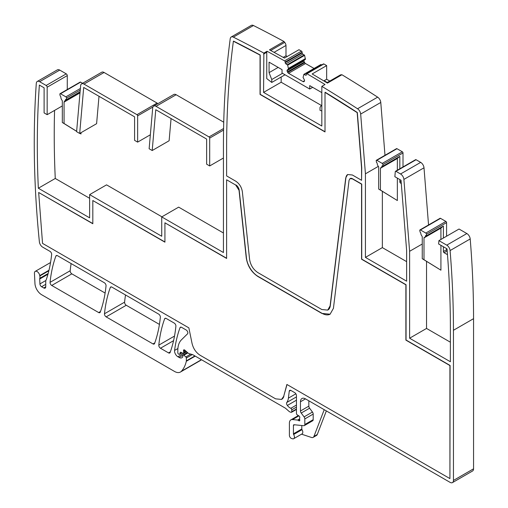 <?xml version="1.0" encoding="UTF-8"?>
<svg xmlns="http://www.w3.org/2000/svg" width="508" height="508" viewBox="0 0 508 508"><rect width="100%" height="100%" fill="white"/><g stroke="black" fill="none" stroke-linecap="round" stroke-linejoin="round"><path stroke-width="0.76" d="M92.818 223.749L92.818 200.533L164.922 242.164L164.922 222.815L226.619 258.439L226.619 179.788L235.706 185.033L239.033 190.316L246.272 258.007C247.606 266.046 251.479 272.212 257.899 276.498L321.799 313.385L330.092 314.211L333.426 308.324L349.053 180.315L350.006 178.632L352.374 178.867L361.575 184.175L361.575 259.232L405.886 284.817L405.886 340.125L449.929 365.557L449.929 478.593L286.887 384.461L283.699 396.348L281.534 399.434L275.609 398.844L200.139 355.276C195.967 352.565 193.256 348.545 192.005 343.224L188.862 327.87L42.545 243.389L38.665 192.488L92.818 223.749M259.004 54.534L260.045 55.093L260.045 94.424L325.012 131.934L325.012 92.354L357.168 112.605L361.569 167.888L361.575 180.308L352.374 174.993L347.637 174.523L345.732 177.889L330.105 305.905L327.724 310.102L321.799 309.518L257.899 272.625C253.314 269.564 250.546 265.163 249.593 259.417L242.354 191.726C241.592 187.135 239.376 183.61 235.706 181.166L226.619 175.914L226.619 147.282C226.625 110.757 228.841 75.692 233.274 42.081L233.388 41.212L259.004 54.534M67.272 89.535L67.272 75.597A1.422 0.819 -120 0 0 66.262 73.857L59.741 70.091A4.737 2.737 -120 0 0 57.372 69.856L37.268 81.464A4.737 2.737 -120 0 1 39.637 81.699L46.158 85.465A1.422 0.819 -120 0 1 47.161 87.205L47.161 114.681L44.107 112.916L44.107 87.808L39.364 85.071A953.687 550.615 -120 0 0 39.103 88.881A953.687 550.615 -120 0 0 38.246 186.112A953.681 550.609 -120 0 0 38.341 188.233L89.63 217.843L89.63 194.627L106.553 184.855L161.9 216.808M223.736 122.206L176.149 94.729L156.039 106.337L209.023 136.931A0.946 0.546 -120 0 1 209.696 138.087L209.696 165.951L206.642 164.186L206.642 139.078L155.772 109.715L152.197 150.527L169.12 140.754L171.069 118.542M157.664 103.797A0.946 0.546 -120 0 0 157.08 103.067L104.083 72.473L83.979 84.08A4.737 2.737 -120 0 0 81.61 83.845A4.737 2.737 -120 0 0 80.639 85.655L76.606 131.68L79.68 133.452L96.603 123.685L99.003 96.285M79.883 133.337L80.994 133.972L80.994 132.696M54.572 110.401A953.687 550.615 -120 0 0 55.264 178.467L38.341 188.233M89.63 198.304L55.264 178.467M223.437 232.988L178.657 207.137L161.734 216.91L223.437 252.533L223.437 145.25A957.358 552.729 -120 0 1 230.238 38.652A4.737 2.737 -120 0 1 231.184 37.008L251.295 25.4A4.737 2.737 60 0 1 253.454 25.521L233.343 37.128A4.737 2.737 -120 0 0 231.184 37.008M161.734 216.91L161.734 236.258L89.63 194.627M37.268 81.464A4.737 2.737 -120 0 0 36.297 83.337A957.358 552.729 -120 0 0 35.439 189.744A957.358 552.729 -120 0 0 39.383 241.846A4.737 2.737 -120 0 0 42.71 247.161L49.974 251.358A2.369 1.365 -120 0 1 51.651 254.203A2.369 1.365 -120 0 1 51.638 254.47A172.517 99.6 -120 0 1 46.222 279.781A4.737 2.737 -120 0 1 45.968 280.302A2.369 1.365 -120 0 0 45.752 281.121L45.752 286.804L43.745 287.966A2.845 1.645 -120 0 0 45.161 288.106A2.845 1.645 -120 0 0 45.752 286.804M48.152 273.495L39.789 278.327A2.369 1.365 -120 0 0 39.7 279L39.922 283.928A2.369 1.365 -120 0 0 41.599 286.728L43.745 287.966M39.789 278.327A4.737 2.737 -120 0 0 39.827 275.984A4.737 2.737 -120 0 1 39.751 275.577A3.791 2.191 -120 0 0 37.903 272.148A3.791 2.191 -120 0 0 35.223 271.38A3.791 2.191 -120 0 0 34.442 273.298L34.957 283.578A9.481 5.474 -120 0 0 41.643 294.729L174.523 371.443A11.849 6.839 -120 0 0 180.448 372.027A11.849 6.839 -120 0 0 181.4 371.265A45.022 25.997 -120 0 0 186.309 361.271A2.369 1.365 -120 0 0 186.353 360.864L186.353 357.994A0.946 0.546 -120 0 0 185.858 356.959L183.89 355.213A1.187 0.686 -120 0 0 183.077 354.997A1.187 0.686 -120 0 0 182.836 355.536L182.836 356.508A1.187 0.686 -120 0 1 182.753 356.87A5.69 3.283 -120 0 1 181.953 357.734A5.69 3.283 -120 0 1 179.108 357.448L177.908 356.756A4.737 2.737 -120 0 1 174.587 350.431A165.881 95.771 -120 0 1 180.01 327.73A2.369 1.365 -120 0 1 180.41 327.228A2.369 1.365 -120 0 1 181.591 327.343L186.169 329.99A2.369 1.365 -120 0 1 187.662 331.915A2.369 1.365 -120 0 1 187.516 333.851L181.439 339.827A26.067 15.05 -120 0 0 177.825 350.399L177.825 352.838A0.946 0.546 -120 0 0 178.492 354L178.987 354.286A1.187 0.686 -120 0 0 179.578 354.343A1.187 0.686 -120 0 0 179.794 354.038L180.181 352.596A1.187 0.686 -120 0 1 180.397 352.285A1.187 0.686 -120 0 1 180.918 352.304L182.905 353.257A1.187 0.686 -120 0 0 183.426 353.276A1.187 0.686 -120 0 0 183.674 352.73L183.674 351.676A2.369 1.365 -120 0 0 183.566 350.939A1.422 0.819 -120 0 1 183.801 349.853A1.422 0.819 -120 0 1 184.772 350.114L188.195 353.149A2.369 1.365 -120 0 0 189.065 353.651L192.392 354.546A2.369 1.365 -120 0 1 192.824 354.73L285.039 407.968A4.737 2.737 -120 0 1 285.902 408.597L288.804 411.169A4.737 2.737 -120 0 0 290.538 412.172L291.128 412.331A1.187 0.686 -120 0 0 291.503 412.293A1.187 0.686 -120 0 0 291.751 411.753L291.751 409.816A1.187 0.686 -120 0 0 290.811 408.311A7.582 4.375 -120 0 1 287.35 405.441A2.369 1.365 -120 0 1 286.798 402.469A16.586 9.576 -120 0 0 288.404 398.132L289.249 391.185A2.369 1.365 -120 0 1 289.725 390.341A2.369 1.365 -120 0 1 290.913 390.462L294.767 392.684A2.369 1.365 -120 0 1 296.443 395.586L296.443 413.429A1.187 0.686 -120 0 0 297.244 414.858L298.99 415.944A1.187 0.686 -120 0 1 299.739 417.69A2.369 1.365 -120 0 0 299.625 418.325L299.625 419.138A2.369 1.365 -120 0 0 299.739 419.9A1.187 0.686 -120 0 1 299.549 420.821A1.187 0.686 -120 0 1 298.952 420.764L297.948 420.18A1.187 0.686 -120 0 0 297.631 420.072L292.506 419.564A7.112 4.102 -120 0 0 290.874 419.881A7.112 4.102 -120 0 0 289.401 423.132L289.401 435.369A2.369 1.365 -120 0 0 291.427 438.429L292.437 438.766A3.556 2.051 -120 0 0 293.694 438.702A3.556 2.051 -120 0 0 293.637 434.499A0.946 0.546 -120 0 1 293.427 433.813L293.427 425.456A1.422 0.819 -120 0 1 293.719 424.802A1.422 0.819 -120 0 1 294.043 424.739L303.784 425.704A2.369 1.365 -120 0 0 304.33 425.602A2.369 1.365 -120 0 0 304.819 424.517L304.819 418.922A2.369 1.365 -120 0 0 304.07 416.877L301.212 413.036A2.369 1.365 -120 0 1 300.463 410.991L300.463 401.777A7.112 4.102 -120 0 1 300.533 400.875A7.112 4.102 -120 0 1 301.936 398.526A7.112 4.102 -120 0 1 305.492 398.875L450.094 482.365A4.737 2.737 -120 0 0 452.463 482.6A4.737 2.737 -120 0 0 453.447 480.428L473.558 468.82A4.737 2.737 60 0 1 472.573 470.992L452.463 482.6M473.558 468.82L473.558 318.675L453.447 330.283L453.447 480.428M453.447 330.283A957.358 552.729 -120 0 0 450.088 250.565A4.737 2.737 -120 0 0 446.754 245.154L438.918 240.633L438.626 243.992L447.021 248.837A953.16 550.31 -120 0 1 447.078 249.561L447.078 249.574A953.033 550.24 -120 0 1 448.831 274.657L448.831 274.657A953.205 550.335 -120 0 1 449.205 281.718A953.205 550.335 -120 0 1 450.393 328.53L450.393 361.753L409.613 338.214L426.542 328.441L450.393 342.214M428.549 224.961L424.002 167.805L403.898 179.413L409.613 251.301L409.613 338.214M403.898 179.413A4.737 2.737 -120 0 0 400.558 173.984L395.967 171.329A0.946 0.546 -120 0 0 395.491 171.285A0.946 0.546 -120 0 0 395.294 171.647L394.856 176.689L401.034 180.257L406.635 250.615L406.635 281.178L365.43 257.391L365.43 173.825L360.674 114.065A4.737 2.737 -120 0 0 357.543 108.763A1421.816 820.89 -120 0 0 321.824 86.347L321.824 126.028L263.569 92.392L263.868 53.092A1421.816 820.89 -120 0 0 233.343 37.128M361.575 180.308L361.74 167.907A1.422 0.819 -120 0 0 361.734 167.792L357.34 112.509A1417.117 818.178 -120 0 0 356.483 111.951A1417.079 818.153 -120 0 0 326.212 92.894A1417.079 818.153 -120 0 0 325.177 92.259L325.012 92.354M347.72 174.479A9.481 5.474 -120 0 0 345.897 177.794L345.732 177.889M327.806 310.058A11.849 6.839 -120 0 0 327.895 310.007A11.849 6.839 -120 0 0 330.276 305.803L345.897 177.794M325.012 131.737L260.21 94.329L260.21 54.997A1417.066 818.147 -120 0 0 259.169 54.439A1417.079 818.153 -120 0 0 234.372 41.529A1417.053 818.14 -120 0 0 233.553 41.116L233.388 41.212M350.088 178.587A4.737 2.737 -120 0 1 350.171 178.537A4.737 2.737 -120 0 1 352.546 178.772L361.74 184.08L361.74 259.131L406.057 284.715L406.057 340.03L450.094 365.455L449.929 478.593M287.007 384.531L283.699 396.348M281.61 399.39A11.849 6.839 -120 0 0 281.699 399.339A11.849 6.839 -120 0 0 283.87 396.253M38.665 192.488L92.818 223.558M92.818 200.533L164.922 241.967M164.922 222.815L226.619 258.242M226.619 179.788L235.706 185.033M330.168 314.166A16.586 9.576 -120 0 1 321.97 313.29L258.07 276.396A16.586 9.576 -120 0 1 246.437 257.905L239.198 190.221A4.737 2.737 -120 0 0 235.877 184.937M160.357 317.233A2.369 1.365 -120 0 0 158.693 314.128L111.887 287.103A2.369 1.365 -120 0 0 110.706 286.988A2.369 1.365 -120 0 0 110.306 287.49A165.881 95.771 -120 0 0 104.483 313.766A2.369 1.365 -120 0 0 106.147 316.878L152.984 343.916A2.369 1.365 -120 0 0 154.165 344.03A2.369 1.365 -120 0 0 154.565 343.529A165.881 95.771 -120 0 0 160.357 317.233M158.807 345.129A2.369 1.365 -120 0 0 160.471 348.24L168.535 352.895A2.369 1.365 -120 0 0 169.723 353.009A2.369 1.365 -120 0 0 170.117 352.508A165.881 95.771 -120 0 0 175.895 326.206A2.369 1.365 -120 0 0 174.231 323.094L166.211 318.465A2.369 1.365 -120 0 0 165.03 318.351A2.369 1.365 -120 0 0 164.63 318.853A165.881 95.771 -120 0 0 158.807 345.129L174.511 336.061M50.07 282.353A2.369 1.365 -120 0 0 51.74 285.458L98.66 312.553A2.369 1.365 -120 0 0 99.841 312.668A2.369 1.365 -120 0 0 100.241 312.166A165.881 95.771 -120 0 0 106.039 285.871A2.369 1.365 -120 0 0 104.369 282.759L57.468 255.683A2.369 1.365 -120 0 0 56.286 255.568A2.369 1.365 -120 0 0 55.886 256.07A165.881 95.771 -120 0 0 50.07 282.353L70.18 270.745A2.369 1.365 -120 0 0 71.844 273.85L105.105 293.053M209.696 165.951L223.437 158.02M152.197 150.527L149.13 148.755L152.705 107.912A4.737 2.737 -120 0 1 153.67 106.102A4.737 2.737 -120 0 1 156.039 106.337M83.979 84.08L136.976 114.681A0.946 0.546 -120 0 1 137.643 115.837L137.643 142.119L150.349 134.785M137.643 142.119L134.588 140.36L134.588 116.827L83.706 87.452L79.68 133.452M80.105 91.777L66.548 99.606L66.548 98.012A0.946 0.546 -120 0 0 65.875 96.85L60.515 93.751A0.946 0.546 -120 0 0 60.039 93.707A0.946 0.546 -120 0 0 59.842 94.139L60.179 95.929A0.946 0.546 -120 0 1 60.852 97.123A3.315 1.918 -120 0 0 61.989 100.222A0.946 0.546 -120 0 1 62.319 101.073L62.319 122.498L64.072 123.508L64.072 102.089A0.946 0.546 -120 0 1 64.268 101.651A0.946 0.546 -120 0 1 64.395 101.613L80.023 92.704M66.548 99.606L66.211 99.409A0.946 0.546 -120 0 0 65.735 99.365A0.946 0.546 -120 0 0 65.538 99.828L64.395 101.613M80.994 133.972L79.921 133.312M76.645 131.286L64.072 123.508M76.638 131.35L62.319 122.498M47.161 114.681L62.319 105.931M180.448 372.027L200.552 360.42A11.849 6.839 -120 0 0 201.454 359.708M326.352 410.921L317.278 434.486A4.737 2.737 -120 0 1 316.497 435.445L313.144 437.382A4.737 2.737 -120 0 1 311.474 437.464L301.549 434.169M293.694 438.702L302.07 433.864A3.556 2.051 -120 0 0 302.012 429.666L293.637 434.499M301.803 425.507L301.803 428.981A0.946 0.546 -120 0 0 302.012 429.666M304.33 425.602L312.706 420.764A2.369 1.365 -120 0 0 313.195 419.678L313.195 414.084A2.369 1.365 -120 0 0 312.452 412.045L309.588 408.197L301.212 413.036M308.839 400.812L308.839 406.152A2.369 1.365 -120 0 0 309.588 408.197M473.558 318.675A957.358 552.729 -120 0 0 470.198 238.957A4.737 2.737 -120 0 0 466.858 233.547L446.754 245.154M438.918 240.633L459.029 229.025L466.858 233.547M409.613 251.301L422.243 244.011M426.542 261.366L426.542 328.441M424.002 167.805A4.737 2.737 -120 0 0 420.668 162.376L416.071 159.722A0.946 0.546 -120 0 0 415.595 159.677L395.491 171.285M365.43 257.391L382.353 247.618L406.635 261.639M382.353 247.618L382.353 191.326M365.43 173.825L378.333 166.37M360.674 114.065L380.778 102.457L384.988 155.302M380.778 102.457A4.737 2.737 -120 0 0 377.647 97.155A1421.816 820.89 -120 0 0 341.928 74.74L327.438 83.102A1421.816 820.89 -120 0 0 312.16 73.965L326.65 65.596A1421.816 820.89 -120 0 0 324.415 64.281A1421.854 820.909 -120 0 0 323.875 63.964A0.946 0.546 -120 0 0 323.444 63.938L306.521 73.711A0.946 0.546 -120 0 0 306.324 74.149L306.324 74.778L305.657 75.171A0.946 0.546 -120 0 0 306.127 75.216A0.946 0.546 -120 0 0 306.324 74.778M321.824 86.347L325.006 84.506A1421.816 820.89 -120 0 0 324.949 84.474A1421.816 820.89 -120 0 0 324.701 84.322A1421.816 820.89 -120 0 0 308.502 74.644A1421.816 820.89 -120 0 0 307.492 74.054A1421.816 820.89 -120 0 0 306.953 73.736A0.946 0.546 -120 0 0 306.521 73.711M263.569 92.392L281.159 82.233L321.38 105.454M263.868 53.092L267.049 51.251L266.751 52.254L263.569 54.096M281.159 82.233L281.159 77.019M266.751 52.254L266.751 78.6L271.761 82.448L271.755 79.534L269.069 72.657L269.069 62.16L282.029 69.64L282.029 73.038L309.728 89.027L309.728 85.63L321.824 92.615M314.065 68.447L305.499 63.532A1.657 0.959 -120 0 1 304.667 62.662L304.343 62.109A1.657 0.959 -120 0 1 304 60.954L304 60.82A1.657 0.959 -120 0 1 304.343 60.058L305.416 59.347L304.609 55.359L302.806 54.058A0.946 0.546 -120 0 1 302.139 52.902L302.133 52.318A0.946 0.546 -120 0 0 302.133 52.267A0.946 0.546 -120 0 0 301.479 51.117A1421.803 820.884 -120 0 0 300.958 50.825A1421.816 820.89 -120 0 0 298.952 49.708L284.461 58.077A1421.816 820.89 -120 0 0 269.481 49.848L283.978 41.485A1421.816 820.89 -120 0 0 253.454 25.521M267.056 51.257A1421.816 820.89 -120 0 0 267.049 51.251A1421.816 820.89 -120 0 1 284.036 60.598A1421.803 820.884 -120 0 1 284.556 60.89A0.946 0.546 -120 0 1 285.21 62.04L302.133 52.267M125.527 294.977A165.881 95.771 -120 0 0 124.593 302.158A2.369 1.365 -120 0 0 126.257 305.264L159.429 324.415M71.114 263.563A165.881 95.771 -120 0 0 70.18 270.745M321.742 64.922L320.865 64.529L304.076 74.282M329.787 81.064L326.65 79.254L326.65 65.596M341.928 74.74L340.893 74.809A3.556 2.051 -120 0 0 340.341 74.968L326.86 82.753M403.009 166.941L403.009 152.959A0.946 0.546 -120 0 0 402.342 151.797L396.977 148.698A0.946 0.546 -120 0 0 396.507 148.654L376.396 160.261A0.946 0.546 -120 0 0 376.199 160.693L376.542 162.49A0.946 0.546 -120 0 1 377.215 163.595A3.315 1.918 -120 0 0 378.346 166.389A0.946 0.546 -120 0 1 378.676 167.24L378.676 189.052L380.429 190.068L380.429 168.256A0.946 0.546 -120 0 1 380.625 167.824A0.946 0.546 -120 0 1 380.759 167.78A3.315 1.918 -120 0 0 381.21 167.634A3.315 1.918 -120 0 0 381.895 166.3A0.946 0.546 -120 0 1 382.086 165.913A0.946 0.546 -120 0 1 382.562 165.964L382.905 166.16L382.905 164.567A0.946 0.546 -120 0 0 382.232 163.405L376.873 160.312A0.946 0.546 -120 0 0 376.396 160.261M446.576 236.214L446.576 222.612A0.946 0.546 -120 0 0 445.91 221.45L440.544 218.357A0.946 0.546 -120 0 0 440.074 218.307L419.964 229.914A0.946 0.546 -120 0 0 419.767 230.353L420.11 232.143A0.946 0.546 -120 0 1 420.776 233.248A3.315 1.918 -120 0 0 421.913 236.042A0.946 0.546 -120 0 1 422.243 236.893L422.243 258.705L423.996 259.721L423.996 237.909A0.946 0.546 -120 0 1 424.193 237.477A0.946 0.546 -120 0 1 424.32 237.433A3.315 1.918 -120 0 0 424.777 237.287A3.315 1.918 -120 0 0 425.463 235.953A0.946 0.546 -120 0 1 425.653 235.572A0.946 0.546 -120 0 1 426.129 235.617L426.472 235.814L426.472 234.22A0.946 0.546 -120 0 0 425.799 233.058L420.44 229.965A0.946 0.546 -120 0 0 419.964 229.914M446.576 248.583L446.576 249.701A0.946 0.546 -120 0 0 447.18 250.819M82.588 83.28L80.62 82.144A0.946 0.546 -120 0 0 80.15 82.099L60.039 93.707M104.083 72.473A4.737 2.737 -120 0 0 101.714 72.238L81.61 83.845M176.149 94.729A4.737 2.737 -120 0 0 173.78 94.494L153.67 106.102M283.978 41.485L284.709 42.38L270.662 50.489M287.211 56.483L285.991 55.785L285.991 45.46A3.556 2.051 -120 0 0 285.388 43.409A3.556 2.051 -120 0 0 284.709 42.38M313.144 437.382A4.737 2.737 -120 0 0 313.925 436.416L324.225 409.696M443.395 246.748L443.395 251.536A0.946 0.546 -120 0 0 444.062 252.698L447.485 254.673M443.395 238.055L443.395 226.041L426.472 235.814M424.777 237.287L441.7 227.514A3.315 1.918 -120 0 0 442.303 226.67M440.944 227.959A0.946 0.546 -120 0 0 440.919 228.136L423.996 237.909M422.243 258.705L440.919 270.186L440.919 245.32M440.919 239.484L440.919 228.136M401.295 183.502L400.495 183.045L401.225 182.626M399.828 179.559L399.828 181.883A0.946 0.546 -120 0 0 400.495 183.045M382.905 166.16L399.828 156.388L399.828 168.783M381.21 167.634L398.139 157.861A3.315 1.918 -120 0 0 398.736 157.016M397.377 158.299A0.946 0.546 -120 0 0 397.351 158.483L380.429 168.256M378.676 189.052L397.351 200.533L397.351 178.13M397.351 170.212L397.351 158.483M323.875 63.964L306.953 73.736M285.21 62.04A0.946 0.546 -120 0 1 285.21 62.09L285.21 62.668A0.946 0.546 -120 0 0 285.883 63.83L287.687 65.132L288.493 69.113L287.414 69.825A1.657 0.959 -120 0 0 287.077 70.587L287.077 70.726A1.657 0.959 -120 0 0 287.42 71.882L287.744 72.434A1.657 0.959 -120 0 0 288.569 73.304L303.016 81.591A1.657 0.959 -120 0 0 303.841 81.667L304.159 81.483A1.657 0.959 -120 0 0 304.502 80.721L304.502 80.582A1.657 0.959 -120 0 0 304.159 79.426L303.073 77.476L303.854 74.403L305.657 75.171M321.824 111.004L319.996 110.299L320.008 107.391L321.824 104.832M309.728 89.027L312.668 87.332M323.799 80.905L326.65 79.254M324.136 80.709L327.273 82.518M283.477 57.531L284.702 57.937M271.761 82.448L285.045 74.778M301.479 51.117L284.556 60.89M285.991 55.785L283.477 57.233M269.069 72.657L278.162 67.405M274.072 52.343L285.991 45.46M440.919 270.186L423.996 259.721M397.351 200.533L380.429 190.068M271.755 79.534L282.518 73.317M209.696 138.087L223.564 130.08M137.643 115.837L152.908 107.029M80.251 90.094L66.548 98.012M66.237 99.428L65.538 99.828M80.01 92.888L64.072 102.089M47.161 87.205L67.272 75.597M66.262 73.857L46.158 85.465M39.637 81.699L59.741 70.091M41.599 286.728L45.752 284.328M45.86 280.505L39.922 283.928M39.7 279L47.943 274.244M48.851 270.77L39.827 275.984M48.978 270.25L39.751 275.577M201.435 359.696L181.4 371.265M195.237 356.121L186.309 361.271M194.907 355.93L186.353 360.864M192.348 354.533L186.353 357.994M190.786 354.114L185.858 356.959M187.909 352.895L183.89 355.213M182.867 355.276L179.108 357.448M186.601 351.739L177.908 356.756M177.902 348.52L174.587 350.431M181.039 327.133L180.01 327.73M181.947 352.793L179.794 354.038M180.772 352.254L180.181 352.596M186.125 351.314L183.674 352.73M185.407 350.672L183.674 351.676M184.861 350.196L183.566 350.939M296.443 409.042L291.751 411.753M296.443 407.105L291.751 409.816M296.443 405.06L290.811 408.311M296.443 400.19L287.35 405.441M296.443 396.9L286.798 402.469M295.878 393.814L288.404 398.132M290.69 390.354L289.249 391.185M299.79 420.275L298.952 420.764M299.625 419.214L297.948 420.18M299.625 418.916L297.631 420.072M298.882 415.881L292.506 419.564M301.803 428.981L293.427 433.813M294.57 424.79L293.427 425.456M313.195 419.678L304.819 424.517M313.195 414.084L304.819 418.922M312.452 412.045L304.07 416.877M308.839 406.152L300.463 410.991M305.492 398.875L300.463 401.777M470.198 238.957L450.088 250.565M420.668 162.376L400.558 173.984M416.071 159.722L395.967 171.329M377.647 97.155L357.543 108.763M154.807 342.862L152.984 343.916M106.147 316.878L126.257 305.264M124.593 302.158L104.483 313.766M111.335 286.893L110.306 287.49M173.571 340.678L160.471 348.24M165.659 318.256L164.63 318.853M170.358 351.841L168.535 352.895M71.844 273.85L51.74 285.458M56.921 255.473L55.886 256.07M100.482 311.499L98.66 312.553M223.59 128.518L209.023 136.931M157.08 103.067L136.976 114.681M80.397 88.468L65.875 96.85M80.62 82.144L60.515 93.751M317.278 434.486L313.925 436.416M326.993 82.836L340.893 74.809M444.062 252.698L447.186 250.895M443.395 251.536L446.576 249.701M446.576 222.612L426.472 234.22M445.91 221.45L425.799 233.058M440.544 218.357L420.44 229.965M399.828 181.883L401.104 181.146M403.009 152.959L382.905 164.567M402.342 151.797L382.232 163.405M396.977 148.698L376.873 160.312M321.1 64.548L304.178 74.32M304.502 80.728L303.016 81.591M305.499 63.532L288.569 73.304M304.667 62.662L287.744 72.434M304.343 62.109L287.42 71.882M304 60.954L287.077 70.726M304 60.82L287.077 70.587M304.343 60.058L287.414 69.825M305.365 59.455L288.442 69.228M305.416 59.347L288.493 69.113M305.416 58.68L288.493 68.453M305.41 58.617L288.481 68.389M304.609 55.359L287.687 65.132M304.292 54.908L287.369 64.681M302.806 54.058L285.883 63.83M302.139 52.902L285.21 62.668M426.085 235.591L425.463 235.953M382.518 165.938L381.895 166.3M50.546 262.534L35.223 271.38M187.439 352.476L183.077 354.997M182.118 352.876L179.578 354.343M186.398 351.555L183.426 353.276M296.443 409.448L291.503 412.293M298.361 415.557L290.874 419.881M320.865 64.529L303.936 74.295"/></g></svg>
